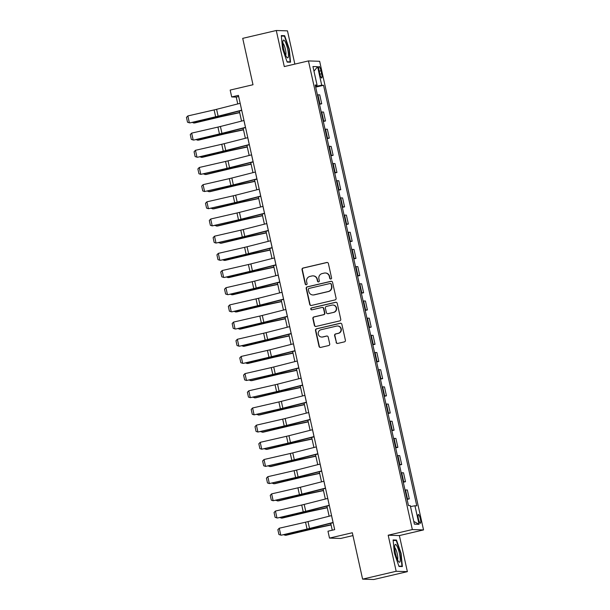<?xml version="1.0" encoding="UTF-8"?>
<svg xmlns="http://www.w3.org/2000/svg" width="610" height="610" viewBox="0 0 610 610"><rect width="100%" height="100%" fill="white"/><g stroke="black" fill="none" stroke-linecap="round" stroke-linejoin="round"><path stroke-width="0.91" d="M330.856 279.022A0.968 0.945 -88.1 0 0 331.573 277.863L328.393 263.528A1.38 1.35 -88.1 0 0 326.777 262.483L303.048 268.034A1.38 1.35 -88.1 0 0 302.034 269.696L305.213 284.024A0.968 0.945 -88.1 0 0 306.342 284.756A0.968 0.945 -88.1 0 0 307.059 283.597L306.647 281.736A4.43 4.323 -88.1 0 1 309.903 276.437L311.885 275.972A4.43 4.323 -88.1 0 1 317.055 279.304L317.467 281.157A0.968 0.945 -88.1 0 0 318.603 281.889A0.968 0.945 -88.1 0 0 319.312 280.73L318.9 278.869A4.43 4.323 -88.1 0 1 322.164 273.57L324.139 273.105A4.43 4.323 -88.1 0 1 329.316 276.437L329.728 278.29A0.968 0.945 -88.1 0 0 330.856 279.022M420.351 518.904A4.514 0.938 76.8 0 0 418.353 514.474A4.514 0.938 76.8 0 0 418.414 518.836A4.514 0.938 76.8 0 0 420.404 523.266A4.514 0.938 76.8 0 0 420.351 518.904M336.102 342.385A1.38 1.35 -88.1 0 0 337.719 343.43L344.375 341.875A1.38 1.35 -88.1 0 0 345.397 340.212L341.867 324.299A1.38 1.35 -88.1 0 0 340.25 323.254L316.521 328.805A1.38 1.35 -88.1 0 0 315.507 330.46L319.038 346.381A1.38 1.35 -88.1 0 0 320.654 347.418L328.691 345.542A1.38 1.35 -88.1 0 0 329.713 343.887L328.203 337.071A1.38 1.35 -88.1 0 0 326.586 336.034L322.598 336.964A3.698 3.614 -88.1 0 1 318.199 333.708A3.698 3.614 -88.1 0 1 320.997 329.743L336.613 326.091A3.698 3.614 -88.1 0 1 341.013 329.347A3.698 3.614 -88.1 0 1 338.214 333.312L335.614 333.922A1.38 1.35 -88.1 0 0 334.593 335.576L336.407 342.401A1.38 1.35 -88.1 0 0 337.528 343.46M294.851 64.103L287.478 30.866L276.284 30.5L242.719 38.354L252.998 84.737L230.176 90.074L231.693 96.944L238.411 95.373L334.684 529.648L327.974 531.218L329.499 538.089L340.693 538.455L352.954 535.588M396.172 571.28L407.373 571.646L399.375 535.572L388.181 535.206L396.172 571.28L362.607 579.134L352.321 532.751L329.499 538.089M388.181 535.206L412.345 529.556L308.454 60.924L319.648 61.29L423.538 529.922L412.345 529.556M276.284 30.5L284.283 66.574L308.454 60.924M335.073 299.922A1.38 1.35 -88.1 0 0 336.095 298.26L332.564 282.346A1.38 1.35 -88.1 0 0 330.948 281.301L307.226 286.852A1.38 1.35 -88.1 0 0 306.205 288.507L309.735 304.428A1.38 1.35 -88.1 0 0 311.352 305.473L335.073 299.922M337.216 303.322L340.746 319.236A1.38 1.35 -88.1 0 1 339.724 320.898L316.003 326.441A1.38 1.35 -88.1 0 1 314.386 325.404L312.877 318.595A1.38 1.35 -88.1 0 1 313.891 316.933L323.513 314.684A1.38 1.35 -88.1 0 0 324.535 313.029L323.529 308.507A1.38 1.35 -88.1 0 0 321.912 307.471L311.901 309.811A0.968 0.945 -88.1 0 1 310.749 308.957A0.968 0.945 -88.1 0 1 311.481 307.92L335.599 302.278A1.38 1.35 -88.1 0 1 337.216 303.322M407.373 571.646L373.8 579.5L362.607 579.134M319.091 70.684L319.762 73.703A4.369 0.907 76.8 0 0 321.691 77.996A4.369 0.907 76.8 0 0 321.638 73.772L320.967 70.745A4.369 0.907 76.8 0 0 319.03 66.459A4.369 0.907 76.8 0 0 319.091 70.684M315.355 85.606L317.055 85.08L315.225 85.019L408.456 505.553L410.286 505.614L414.396 524.165L419.055 524.318L413.786 521.428M317.055 85.08L312.938 66.528L317.596 66.681L321.714 85.232L315.522 86.376M315.69 87.131L323.544 85.293L321.714 85.232M323.544 85.293L416.775 505.827L414.945 505.766L419.055 524.318M399.375 535.572L423.538 529.922M231.693 96.944L236.238 97.089L237.748 103.929M239.318 111.012L241.56 121.1M243.131 128.191L245.365 138.279M246.936 145.371L249.177 155.458M250.748 162.55L252.982 172.638M254.553 179.729L256.795 189.817M258.365 196.908L260.6 206.996M262.17 214.087L264.404 224.175M265.983 231.266L268.217 241.354M269.788 248.445L272.022 258.533M273.593 265.617L275.834 275.712M277.405 282.796L279.639 292.892M281.21 299.975L283.452 310.071M285.022 317.154L287.257 327.25M288.827 334.333L291.069 344.429M292.64 351.512L294.874 361.608M296.445 368.692L298.687 378.779M300.257 385.871L302.491 395.959M304.062 403.05L306.304 413.138M307.875 420.229L310.109 430.317M311.679 437.408L313.921 447.496M315.492 454.587L317.726 464.675M319.297 471.766L321.531 481.854M323.109 488.945L325.344 499.033M326.914 506.125L329.148 516.212M330.719 523.296L332.259 530.22M238.662 96.525L236.238 97.089M319.495 104.31L321.714 103.791L319.731 94.855L317.398 94.832M323.308 121.481L325.519 120.971L323.536 112.034L321.203 112.011M327.112 138.661L329.331 138.142L327.349 129.213L325.016 129.19M330.925 155.84L333.136 155.321L331.154 146.392L328.82 146.362M334.73 173.019L336.949 172.5L334.966 163.571L332.633 163.541M338.542 190.198L340.754 189.679L338.771 180.751L336.438 180.72M342.347 207.377L344.566 206.859L342.584 197.93L340.25 197.899M346.16 224.556L348.371 224.038L346.388 215.109L344.055 215.078M349.965 241.735L352.176 241.217L350.201 232.288L347.868 232.257M353.777 258.914L355.988 258.396L354.006 249.467L351.673 249.437M357.582 276.094L359.793 275.575L357.818 266.639L355.485 266.616M361.394 293.273L363.606 292.754L361.623 283.818L359.29 283.795M365.199 310.452L367.411 309.933L365.436 300.997L363.095 300.974M369.004 327.631L371.223 327.112L369.241 318.176L366.907 318.153M372.817 344.81L375.028 344.292L373.053 335.355L370.712 335.332M376.622 361.989L378.84 361.471L376.858 352.534L374.525 352.511M380.434 379.161L382.645 378.65L380.663 369.713L378.33 369.69M384.239 396.34L386.458 395.829L384.475 386.892L382.142 386.87M388.051 413.519L390.263 413L388.28 404.072L385.947 404.041M391.856 430.698L394.075 430.18L392.093 421.251L389.76 421.22M395.669 447.877L397.88 447.359L395.898 438.43L393.564 438.399M399.474 465.056L401.685 464.538L399.71 455.609L397.377 455.578M403.286 482.236L405.497 481.717L403.515 472.788L401.182 472.758M407.091 499.415L409.302 498.896L407.327 489.967L404.994 489.937M321.714 103.791L319.381 103.761M325.519 120.971L323.186 120.94M329.331 138.142L326.998 138.119M333.136 155.321L330.803 155.298M336.949 172.5L334.608 172.477M340.754 189.679L338.42 189.657M344.566 206.859L342.225 206.836M348.371 224.038L346.038 224.015M352.176 241.217L349.843 241.194M355.988 258.396L353.655 258.373M359.793 275.575L357.46 275.552M363.606 292.754L361.272 292.724M367.411 309.933L365.077 309.903M371.223 327.112L368.89 327.082M375.028 344.292L372.695 344.261M378.84 361.471L376.507 361.44M382.645 378.65L380.312 378.619M386.458 395.829L384.125 395.798M390.263 413L387.929 412.978M394.075 430.18L391.734 430.157M397.88 447.359L395.547 447.336M401.685 464.538L399.352 464.515M405.497 481.717L403.164 481.694M409.302 498.896L406.969 498.873M410.5 506.582L414.945 505.766M313.982 71.21L317.596 66.681M282.552 48.785L287.173 62.098L290.543 62.212L289.292 49.006L284.664 35.685L281.294 35.578L282.552 48.785M402.364 566.576L401.105 553.369L396.485 540.048L393.107 539.942L394.365 553.148L398.993 566.461L402.364 566.576M282.865 36.104L284.664 35.685M394.678 540.475L396.485 540.048M330.765 279.037A0.968 0.945 -88.1 0 1 330.025 278.305L329.613 276.444A4.43 4.323 -88.1 0 0 325.542 273.005L325.244 272.998M312.983 275.865L313.288 275.873A4.43 4.323 -88.1 0 1 317.36 279.311L317.772 281.172A0.968 0.945 -88.1 0 0 318.512 281.904M327.273 262.468A1.38 1.35 -88.1 0 0 327.082 262.498L303.353 268.042A1.38 1.35 -88.1 0 0 302.339 269.704L305.511 284.039A0.968 0.945 -88.1 0 0 306.25 284.771M331.443 281.286A1.38 1.35 -88.1 0 0 331.253 281.317L307.524 286.86A1.38 1.35 -88.1 0 0 306.51 288.522L310.033 304.436A1.38 1.35 -88.1 0 0 311.161 305.496M331.047 284.26A0.968 0.945 -88.1 0 0 329.918 283.536L309.095 288.4A0.968 0.945 -88.1 0 0 308.378 289.559L308.812 291.519A4.43 4.323 -88.1 0 0 313.99 294.851L328.218 291.519A4.43 4.323 -88.1 0 0 331.482 286.22L331.352 284.268A0.968 0.945 -88.1 0 0 330.46 283.52L330.155 283.505M312.884 294.958L313.189 294.965A4.43 4.323 -88.1 0 0 314.287 294.859L313.99 294.851M331.352 284.268L331.787 286.227A4.43 4.323 -88.1 0 1 328.523 291.527L314.287 294.859M322.255 307.432L322.56 307.44A1.38 1.35 -88.1 0 1 323.834 308.515L324.833 313.037A1.38 1.35 -88.1 0 1 323.818 314.691L314.196 316.948A1.38 1.35 -88.1 0 0 313.174 318.603L314.684 325.412A1.38 1.35 -88.1 0 0 315.805 326.472M336.095 302.263A1.38 1.35 -88.1 0 0 335.904 302.293L311.779 307.936A0.968 0.945 -88.1 0 0 311.809 309.827M333.495 312.35A3.698 3.614 -88.1 0 0 332.816 305.038A3.698 3.614 -88.1 0 0 331.901 305.13L326.396 306.418A1.38 1.35 -88.1 0 0 325.374 308.08L326.38 312.594A1.38 1.35 -88.1 0 0 327.997 313.639L333.8 312.358A3.698 3.614 -88.1 0 0 333.121 305.053L332.816 305.038M327.654 313.67L327.951 313.677A1.38 1.35 -88.1 0 0 328.294 313.647L327.997 313.639M333.8 312.358L328.294 313.647M337.536 325.999L337.841 326.014A3.698 3.614 -88.1 0 1 338.519 333.319L335.912 333.929A1.38 1.35 -88.1 0 0 334.898 335.584L336.407 342.401M321.676 337.055L321.981 337.063A3.698 3.614 -88.1 0 0 322.896 336.972L322.598 336.964M327.074 336.011A1.38 1.35 -88.1 0 0 326.884 336.041L322.896 336.972M340.746 323.239A1.38 1.35 -88.1 0 0 340.548 323.269L316.826 328.813A1.38 1.35 -88.1 0 0 315.805 330.475L319.335 346.388A1.38 1.35 -88.1 0 0 320.456 347.448M193.4 122.091L193.606 123.022L219.051 116.952A10.576 0.58 -12.5 0 1 222.97 116.068L239.646 112.469M192.02 122.404L194.605 122.984L220.05 116.922A7.045 0.381 167.5 0 1 222.665 116.335L239.684 112.659M240.172 103.311L241.659 110.189L218.128 116.182A7.045 0.381 -12.5 0 1 215.658 116.777L189.878 122.9L216.169 116.861A10.576 0.58 167.5 0 0 219.882 115.969L241.743 110.395M240.134 103.319L216.603 109.312A7.045 0.381 -12.5 0 1 214.133 109.907L187.842 115.946L189.367 122.816L187.522 122.213L186.462 117.402L187.842 115.946M197.213 139.263L197.419 140.201L222.863 134.131A10.576 0.58 -12.5 0 1 226.783 133.247L243.451 129.648M195.825 139.583L198.418 140.163L223.855 134.101A7.045 0.381 167.5 0 1 226.47 133.506L243.497 129.838M201.018 156.442L201.224 157.372L226.668 151.31A10.576 0.58 -12.5 0 1 230.588 150.426L247.263 146.827M199.638 156.762L202.223 157.342L227.667 151.28A7.045 0.381 167.5 0 1 230.283 150.685L247.302 147.018M204.83 173.621L205.036 174.551L230.481 168.49A10.576 0.58 -12.5 0 1 234.4 167.605L251.068 164.006M203.443 173.941L206.035 174.521L231.472 168.459A7.045 0.381 167.5 0 1 234.087 167.864L251.114 164.197M245.502 127.36L221.941 133.361A7.045 0.381 -12.5 0 1 219.463 133.956L193.69 140.079L219.974 134.04A10.576 0.58 167.5 0 0 223.687 133.148L245.548 127.574M243.977 120.49L220.416 126.491A7.045 0.381 -12.5 0 1 217.938 127.086L191.654 133.125L193.179 139.995L191.334 139.393L190.267 134.581L191.654 133.125M249.307 144.54L225.746 150.54A7.045 0.381 -12.5 0 1 223.275 151.135L197.495 157.258L223.786 151.219A10.576 0.58 167.5 0 0 227.499 150.319L249.36 144.753M247.79 137.669L224.221 143.67A7.045 0.381 -12.5 0 1 221.75 144.265L195.459 150.304L196.984 157.174L195.139 156.572L194.071 151.76L195.459 150.304M253.119 161.719L229.558 167.719A7.045 0.381 -12.5 0 1 227.08 168.314L200.797 174.353L227.591 168.398A10.576 0.58 167.5 0 0 231.304 167.498L253.165 161.932M251.594 154.841L228.033 160.849A7.045 0.381 -12.5 0 1 225.555 161.444L199.272 167.483L200.797 174.353L198.952 173.751L197.884 168.939L199.272 167.483M208.635 190.8L208.841 191.731L234.286 185.669A10.576 0.58 -12.5 0 1 238.205 184.784L254.873 181.185M207.255 191.121L209.84 191.7L235.285 185.638A7.045 0.381 167.5 0 1 237.9 185.043L254.919 181.368M256.924 178.898L233.363 184.899A7.045 0.381 -12.5 0 1 230.885 185.493L204.602 191.532L231.404 185.577A10.576 0.58 167.5 0 0 235.117 184.677L256.978 179.111M255.399 172.02L231.838 178.028A7.045 0.381 -12.5 0 1 229.368 178.623L203.077 184.662L204.602 191.532L202.756 190.93L201.689 186.119L203.077 184.662M288.347 56.722A9.165 1.906 76.8 0 0 286.486 44.904A9.165 1.906 76.8 0 0 283.032 40.817A9.165 1.906 76.8 0 0 282.956 41.19A9.165 1.906 76.8 0 0 283.894 49.791A9.165 1.906 76.8 0 0 286.913 57.409A9.165 1.906 76.8 0 0 288.347 56.722M285.693 55.289A6.275 1.304 76.8 0 0 285.907 54.648A6.275 1.304 76.8 0 0 285.106 48.144A6.275 1.304 76.8 0 0 282.88 43.257M281.34 36.059L284.435 36.158L288.919 49.059L290.131 61.862L287.058 61.755M288.865 62.151L290.131 61.862M395.501 553.255A9.165 1.906 76.8 0 0 398.726 561.779A9.165 1.906 76.8 0 0 399.436 553.384A9.165 1.906 76.8 0 0 394.845 545.18A9.165 1.906 76.8 0 0 395.501 553.255M397.507 559.652A6.275 1.304 76.8 0 0 397.224 553.735A6.275 1.304 76.8 0 0 394.693 547.628M393.153 540.422L396.248 540.521L400.732 553.422L401.952 566.225L398.871 566.118M400.678 566.522L401.952 566.225M212.448 207.979L212.654 208.91L238.098 202.848A10.576 0.58 -12.5 0 1 242.017 201.963L258.686 198.364M211.06 208.3L213.652 208.879L239.089 202.817A7.045 0.381 167.5 0 1 241.705 202.223L258.724 198.547M216.253 225.159L216.458 226.089L241.903 220.027A10.576 0.58 -12.5 0 1 245.822 219.135L262.491 215.543M214.873 225.479L217.457 226.058L242.902 219.996A7.045 0.381 167.5 0 1 245.517 219.402L262.536 215.726M220.065 242.338L220.271 243.268L245.716 237.206A10.576 0.58 -12.5 0 1 249.635 236.314L266.303 232.723M218.677 242.658L221.262 243.237L246.707 237.176A7.045 0.381 167.5 0 1 249.322 236.581L266.341 232.906M223.87 259.517L224.076 260.447L249.52 254.385A10.576 0.58 -12.5 0 1 253.44 253.493L270.108 249.894M222.482 259.837L225.075 260.417L250.519 254.355A7.045 0.381 167.5 0 1 253.127 253.76L270.154 250.085M227.683 276.696L227.888 277.626L253.325 271.564A10.576 0.58 -12.5 0 1 257.252 270.672L273.921 267.073M226.295 277.016L228.88 277.596L254.324 271.534A7.045 0.381 167.5 0 1 256.94 270.939L273.959 267.264M260.737 196.077L237.176 202.078A7.045 0.381 -12.5 0 1 234.697 202.672L208.414 208.712L235.208 202.756A10.576 0.58 167.5 0 0 238.922 201.857L260.783 196.29M259.212 189.199L235.651 195.208A7.045 0.381 -12.5 0 1 233.172 195.802L206.889 201.834L208.414 208.712L206.569 208.109L205.501 203.298L206.889 201.834M264.542 213.248L240.981 219.257A7.045 0.381 -12.5 0 1 238.502 219.852L212.219 225.891L239.021 219.935A10.576 0.58 167.5 0 0 242.734 219.036L264.587 213.469M263.017 206.378L239.456 212.387A7.045 0.381 -12.5 0 1 236.985 212.981L210.694 219.013L212.219 225.891L210.374 225.288L209.306 220.477L210.694 219.013M268.354 230.427L244.785 236.436A7.045 0.381 -12.5 0 1 242.315 237.031L216.024 243.07L242.826 237.115A10.576 0.58 167.5 0 0 246.539 236.215L268.4 230.649M266.829 223.557L243.268 229.558A7.045 0.381 -12.5 0 1 240.79 230.161L214.506 236.192L216.024 243.07L214.186 242.467L213.119 237.656L214.506 236.192M272.159 247.607L248.598 253.615A7.045 0.381 -12.5 0 1 246.12 254.21L220.347 260.325L246.638 254.294A10.576 0.58 167.5 0 0 250.344 253.394L272.205 247.828M270.634 240.737L247.073 246.737A7.045 0.381 -12.5 0 1 244.602 247.34L218.311 253.371L219.836 260.241L217.991 259.646L216.924 254.835L218.311 253.371M275.972 264.786L252.403 270.787A7.045 0.381 -12.5 0 1 249.932 271.389L224.16 277.504L250.443 271.465A10.576 0.58 167.5 0 0 254.156 270.573L276.017 265.007M274.447 257.916L250.885 263.916A7.045 0.381 -12.5 0 1 248.407 264.519L222.124 270.55L223.641 277.42L221.804 276.826L220.736 272.014L222.124 270.55M231.487 293.875L231.693 294.805L257.138 288.743A10.576 0.58 -12.5 0 1 261.057 287.851L277.725 284.252M230.1 294.195L232.692 294.775L258.137 288.713A7.045 0.381 167.5 0 1 260.744 288.118L277.771 284.443M279.776 281.965L256.215 287.966A7.045 0.381 -12.5 0 1 253.737 288.568L227.965 294.683L254.248 288.644A10.576 0.58 167.5 0 0 257.961 287.752L279.822 282.186M278.252 275.095L254.69 281.096A7.045 0.381 -12.5 0 1 252.212 281.698L225.929 287.729L227.454 294.599L225.608 294.005L224.541 289.193L225.929 287.729M235.3 311.054L235.506 311.985L260.943 305.923A10.576 0.58 -12.5 0 1 264.862 305.031L281.538 301.431M233.912 311.375L236.497 311.954L261.942 305.892A7.045 0.381 167.5 0 1 264.557 305.297L281.576 301.622M283.581 299.144L260.02 305.145A7.045 0.381 -12.5 0 1 257.55 305.747L231.777 311.862L258.06 305.823A10.576 0.58 167.5 0 0 261.774 304.931L283.635 299.358M282.064 292.274L258.503 298.275A7.045 0.381 -12.5 0 1 256.025 298.877L229.741 304.909L231.259 311.779L229.413 311.184L228.353 306.373L229.741 304.909M239.105 328.233L239.311 329.164L264.755 323.102A10.576 0.58 -12.5 0 1 268.674 322.21L285.343 318.611M237.717 328.546L240.31 329.133L265.754 323.064A7.045 0.381 167.5 0 1 268.362 322.476L285.388 318.801M287.394 316.323L263.833 322.324A7.045 0.381 -12.5 0 1 261.354 322.926L235.582 329.042L261.865 323.003A10.576 0.58 167.5 0 0 265.579 322.111L287.44 316.537M285.869 309.453L262.308 315.454A7.045 0.381 -12.5 0 1 259.829 316.049L233.546 322.088L235.071 328.958L233.226 328.355L232.158 323.552L233.546 322.088M242.91 345.412L243.123 346.343L268.56 340.281A10.576 0.58 -12.5 0 1 272.479 339.389L289.155 335.79M241.529 345.725L244.114 346.312L269.559 340.243A7.045 0.381 167.5 0 1 272.174 339.656L289.193 335.98M291.199 333.502L267.637 339.503A7.045 0.381 -12.5 0 1 265.167 340.106L239.387 346.221L265.678 340.182A10.576 0.58 167.5 0 0 269.391 339.29L291.252 333.716M289.681 326.632L266.113 332.633A7.045 0.381 -12.5 0 1 263.642 333.228L237.351 339.267L238.876 346.137L237.031 345.534L235.971 340.731L237.351 339.267M246.722 362.592L246.928 363.522L272.373 357.46A10.576 0.58 -12.5 0 1 276.292 356.568L292.96 352.969M245.334 362.904L247.927 363.491L273.371 357.422A7.045 0.381 167.5 0 1 275.979 356.835L293.006 353.159M295.011 350.681L271.45 356.682A7.045 0.381 -12.5 0 1 268.972 357.285L243.199 363.4L269.483 357.361A10.576 0.58 167.5 0 0 273.196 356.469L295.057 350.895M293.486 343.811L269.925 349.812A7.045 0.381 -12.5 0 1 267.447 350.407L241.163 356.446L242.688 363.316L240.843 362.714L239.776 357.91L241.163 356.446M250.527 379.771L250.733 380.701L276.177 374.631A10.576 0.58 -12.5 0 1 280.097 373.747L296.773 370.148M249.147 380.083L251.732 380.663L277.176 374.601A7.045 0.381 167.5 0 1 279.792 374.014L296.811 370.339M298.816 367.861L275.255 373.861A7.045 0.381 -12.5 0 1 272.784 374.456L246.493 380.495L273.295 374.54A10.576 0.58 167.5 0 0 277.009 373.648L298.869 368.074M297.299 360.99L273.73 366.991A7.045 0.381 -12.5 0 1 271.259 367.586L244.968 373.625L246.493 380.495L244.648 379.893L243.581 375.081L244.968 373.625M254.339 396.95L254.545 397.88L279.99 391.811A10.576 0.58 -12.5 0 1 283.909 390.926L300.577 387.327M252.952 397.262L255.544 397.842L280.981 391.78A7.045 0.381 167.5 0 1 283.597 391.185L300.623 387.518M258.144 414.121L258.35 415.059L283.795 408.99A10.576 0.58 -12.5 0 1 287.714 408.105L304.39 404.506M256.764 414.442L259.349 415.021L284.794 408.959A7.045 0.381 167.5 0 1 287.409 408.364L304.428 404.697M261.957 431.3L262.163 432.231L287.607 426.169A10.576 0.58 -12.5 0 1 291.527 425.284L308.195 421.685M260.569 431.621L263.162 432.2L288.599 426.138A7.045 0.381 167.5 0 1 291.214 425.544L308.233 421.876M265.762 448.48L265.968 449.41L291.412 443.348A10.576 0.58 -12.5 0 1 295.332 442.463L312 438.864M264.382 448.8L266.966 449.379L292.411 443.317A7.045 0.381 167.5 0 1 295.026 442.723L312.046 439.047M269.574 465.659L269.78 466.589L295.225 460.527A10.576 0.58 -12.5 0 1 299.144 459.643L315.812 456.044M268.187 465.979L270.771 466.558L296.216 460.497A7.045 0.381 167.5 0 1 298.831 459.902L315.85 456.227M273.379 482.838L273.585 483.768L299.03 477.706A10.576 0.58 -12.5 0 1 302.949 476.814L319.617 473.223M271.991 483.158L274.584 483.738L300.029 477.676A7.045 0.381 167.5 0 1 302.636 477.081L319.663 473.406M277.192 500.017L277.397 500.947L302.842 494.885A10.576 0.58 -12.5 0 1 306.761 493.993L323.43 490.402M275.804 500.337L278.389 500.917L303.833 494.855A7.045 0.381 167.5 0 1 306.449 494.26L323.468 490.585M280.996 517.196L281.202 518.126L306.647 512.064A10.576 0.58 -12.5 0 1 310.566 511.172L327.235 507.573M279.609 517.516L282.201 518.096L307.646 512.034A7.045 0.381 167.5 0 1 310.254 511.439L327.28 507.764M284.809 534.375L285.015 535.305L310.452 529.244A10.576 0.58 -12.5 0 1 314.379 528.351L331.047 524.753M283.421 534.695L286.006 535.275L311.451 529.213A7.045 0.381 167.5 0 1 314.066 528.618L331.085 524.943M302.629 385.04L279.067 391.041A7.045 0.381 -12.5 0 1 276.589 391.635L250.306 397.674L277.1 391.719A10.576 0.58 167.5 0 0 280.813 390.827L302.674 385.253M301.104 378.169L277.542 384.17A7.045 0.381 -12.5 0 1 275.064 384.765L248.781 390.804L250.306 397.674L248.461 397.072L247.393 392.261L248.781 390.804M306.433 402.219L282.872 408.22A7.045 0.381 -12.5 0 1 280.402 408.814L254.111 414.853L280.913 408.898A10.576 0.58 167.5 0 0 284.626 407.999L306.487 402.432M304.909 395.349L281.347 401.349A7.045 0.381 -12.5 0 1 278.877 401.944L252.586 407.983L254.111 414.853L252.265 414.251L251.198 409.44L252.586 407.983M310.246 419.398L286.685 425.399A7.045 0.381 -12.5 0 1 284.207 425.993L257.923 432.032L284.717 426.077A10.576 0.58 167.5 0 0 288.431 425.178L310.292 419.611M308.721 412.52L285.16 418.529A7.045 0.381 -12.5 0 1 282.682 419.123L256.398 425.162L257.923 432.032L256.078 431.43L255.01 426.619L256.398 425.162M314.051 436.577L290.49 442.578A7.045 0.381 -12.5 0 1 288.012 443.173L261.728 449.212L288.53 443.257A10.576 0.58 167.5 0 0 292.243 442.357L314.097 436.791M314.013 436.585L312.495 429.714L288.965 435.708A7.045 0.381 -12.5 0 1 286.494 436.303L260.203 442.341L261.728 449.212L259.883 448.609L258.815 443.798L260.203 442.341M317.863 453.756L294.302 459.757A7.045 0.381 -12.5 0 1 291.824 460.352L265.533 466.391L292.335 460.436A10.576 0.58 167.5 0 0 296.048 459.536L317.909 453.97M316.338 446.878L292.777 452.887A7.045 0.381 -12.5 0 1 290.299 453.482L264.016 459.513L265.533 466.391L263.695 465.788L262.628 460.977L264.016 459.513M321.668 470.928L298.107 476.936A7.045 0.381 -12.5 0 1 295.629 477.531L269.346 483.57L296.147 477.615A10.576 0.58 167.5 0 0 299.853 476.715L321.714 471.149M320.143 464.058L296.582 470.066A7.045 0.381 -12.5 0 1 294.111 470.661L267.82 476.692L269.346 483.57L267.5 482.967L266.433 478.156L267.82 476.692M325.481 488.107L301.912 494.115A7.045 0.381 -12.5 0 1 299.441 494.71L273.15 500.749L299.952 494.794A10.576 0.58 167.5 0 0 303.666 493.894L325.526 488.328M323.956 481.237L300.394 487.237A7.045 0.381 -12.5 0 1 297.916 487.84L271.633 493.871L273.15 500.749L271.313 500.147L270.245 495.335L271.633 493.871M329.286 505.286L305.724 511.294A7.045 0.381 -12.5 0 1 303.246 511.889L277.474 518.004L303.757 511.973A10.576 0.58 167.5 0 0 307.471 511.073L329.331 505.507M327.761 498.416L304.199 504.417A7.045 0.381 -12.5 0 1 301.721 505.019L275.438 511.05L276.963 517.92L275.118 517.326L274.05 512.514L275.438 511.05M333.09 522.465L309.529 528.473A7.045 0.381 -12.5 0 1 307.059 529.068L281.286 535.183L307.57 529.144A10.576 0.58 167.5 0 0 311.283 528.252L333.144 522.686M331.573 515.595L308.012 521.596A7.045 0.381 -12.5 0 1 305.534 522.198L279.25 528.229L280.768 535.1L278.923 534.505L277.863 529.693L279.25 528.229M319.884 103.73L317.901 94.794M323.689 120.91L321.706 111.973M327.501 138.089L325.519 129.152M331.306 155.268L329.324 146.331M335.119 172.447L333.136 163.51M338.924 189.618L336.941 180.69M342.728 206.798L340.754 197.869M346.541 223.977L344.558 215.048M350.346 241.156L348.371 232.227M354.158 258.335L352.176 249.406M357.963 275.514L355.988 266.585M361.776 292.693L359.793 283.764M365.581 309.872L363.606 300.936M369.393 327.051L367.411 318.115M373.198 344.231L371.215 335.294M377.01 361.41L375.028 352.473M380.815 378.589L378.833 369.652M384.628 395.768L382.645 386.831M388.433 412.947L386.45 404.011M392.238 430.126L390.263 421.19M396.05 447.298L394.068 438.369M399.855 464.477L397.88 455.548M403.667 481.656L401.685 472.727M407.472 498.835L405.497 489.906M319.19 71.156L320.967 70.745M319.869 74.184L321.638 73.772M218.891 116.213L219.051 116.952M222.787 115.221L222.97 116.068M218.128 116.182L216.603 109.312M215.658 116.777L214.133 109.907M222.696 133.392L222.863 134.131M226.592 132.4L226.783 133.247M226.508 150.571L226.668 151.31M230.405 149.58L230.588 150.426M230.313 167.75L230.481 168.49M234.209 166.759L234.4 167.605M221.941 133.361L220.416 126.491M219.463 133.956L217.938 127.086M245.464 127.368L243.939 120.498M225.746 150.54L224.221 143.67M223.275 151.135L221.75 144.265M249.269 144.547L247.751 137.677M229.558 167.719L228.033 160.849M227.08 168.314L225.555 161.444M253.081 161.726L251.556 154.856M234.126 184.929L234.286 185.669M238.022 183.938L238.205 184.784M233.363 184.899L231.838 178.028M230.885 185.493L229.368 178.623M256.886 178.905L255.369 172.035M237.93 202.108L238.098 202.848M241.827 201.117L242.017 201.963M241.743 219.287L241.903 220.027M245.639 218.296L245.822 219.135M245.548 236.466L245.716 237.206M249.444 235.475L249.635 236.314M249.353 253.646L249.52 254.385M253.257 252.654L253.44 253.493M253.165 270.825L253.325 271.564M257.062 269.833L257.252 270.672M237.176 202.078L235.651 195.208M234.697 202.672L233.172 195.802M260.699 196.085L259.174 189.214M240.981 219.257L239.456 212.387M238.502 219.852L236.985 212.981M264.504 213.264L262.979 206.393M244.785 236.436L243.268 229.558M242.315 237.031L240.79 230.161M268.316 230.443L266.791 223.565M248.598 253.615L247.073 246.737M246.12 254.21L244.602 247.34M272.121 247.622L270.596 240.744M252.403 270.787L250.885 263.916M249.932 271.389L248.407 264.519M275.933 264.793L274.409 257.923M256.97 288.004L257.138 288.743M260.874 287.013L261.057 287.851M256.215 287.966L254.69 281.096M253.737 288.568L252.212 281.698M279.738 281.972L278.213 275.102M260.783 305.175L260.943 305.923M264.679 304.192L264.862 305.031M260.02 305.145L258.503 298.275M257.55 305.747L256.025 298.877M283.551 299.152L282.026 292.281M264.587 322.354L264.755 323.102M268.484 321.371L268.674 322.21M263.833 322.324L262.308 315.454M261.354 322.926L259.829 316.049M287.356 316.331L285.831 309.461M268.4 339.534L268.56 340.281M272.296 338.55L272.479 339.389M267.637 339.503L266.113 332.633M265.167 340.106L263.642 333.228M291.168 333.51L289.643 326.64M272.205 356.713L272.373 357.46M276.101 355.729L276.292 356.568M271.45 356.682L269.925 349.812M268.972 357.285L267.447 350.407M294.973 350.689L293.448 343.819M276.017 373.892L276.177 374.631M279.914 372.901L280.097 373.747M275.255 373.861L273.73 366.991M272.784 374.456L271.259 367.586M298.778 367.868L297.261 360.998M279.822 391.071L279.99 391.811M283.719 390.08L283.909 390.926M283.635 408.25L283.795 408.99M287.531 407.259L287.714 408.105M287.44 425.429L287.607 426.169M291.336 424.438L291.527 425.284M291.252 442.608L291.412 443.348M295.148 441.617L295.332 442.463M295.057 459.787L295.225 460.527M298.953 458.796L299.144 459.643M298.862 476.967L299.03 477.706M302.766 475.975L302.949 476.814M302.674 494.146L302.842 494.885M306.571 493.154L306.761 493.993M306.479 511.325L306.647 512.064M310.383 510.334L310.566 511.172M310.292 528.504L310.452 529.244M314.188 527.513L314.379 528.351M279.067 391.041L277.542 384.17M276.589 391.635L275.064 384.765M302.59 385.047L301.065 378.177M282.872 408.22L281.347 401.349M280.402 408.814L278.877 401.944M306.395 402.226L304.878 395.356M286.685 425.399L285.16 418.529M284.207 425.993L282.682 419.123M310.208 419.405L308.683 412.535M290.49 442.578L288.965 435.708M288.012 443.173L286.494 436.303M294.302 459.757L292.777 452.887M291.824 460.352L290.299 453.482M317.825 453.764L316.3 446.894M298.107 476.936L296.582 470.066M295.629 477.531L294.111 470.661M321.63 470.943L320.105 464.073M301.912 494.115L300.394 487.237M299.441 494.71L297.916 487.84M325.443 488.122L323.918 481.244M305.724 511.294L304.199 504.417M303.246 511.889L301.721 505.019M329.248 505.301L327.722 498.423M309.529 528.473L308.012 521.596M307.059 529.068L305.534 522.198M333.06 522.473L331.535 515.602"/></g></svg>
